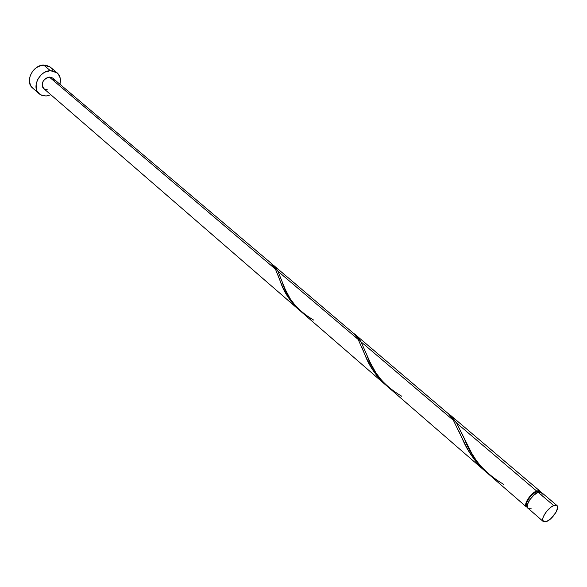 <?xml version="1.0" encoding="UTF-8"?>
<svg xmlns="http://www.w3.org/2000/svg" width="587" height="587" viewBox="0 0 587 587"><rect width="100%" height="100%" fill="white"/><g stroke="black" fill="none" stroke-linecap="round" stroke-linejoin="round"><path stroke-width="0.88" d="M556.968 505.532L541.427 492.361L538.162 492.332L553.739 505.568L556.975 505.546C560.123 507.638 552.506 519.304 546.585 521.505L550.841 518.644L555.904 512.444L557.606 508.004L557.349 506.001L555.999 505.143L553.739 505.568L550.929 507.219L546.614 511.402L543.496 516.318L542.637 519.165L543.496 521.711L546.585 521.505L543.261 521.542C540.121 519.466 547.818 507.696 553.739 505.568L538.162 492.332L533.877 495.135L529.848 499.698L527.456 504.453L527.515 507.784L543.261 521.542M541.243 492.229L538.771 490.622L536.621 491.026L530.89 495.215L526.48 501.636L525.681 505.598L525.989 506.464L527.295 507.293L526.334 506.867C523.127 504.732 530.685 493.058 536.621 491.026L456.657 423.088L447.94 413.226L451.55 416.352L456.657 423.088L536.621 491.026L539.886 491.055L540.458 491.943L536.276 491.825L537.318 492.713L536.276 491.825L535.043 492.42L529.9 496.976L526.656 502.721L526.429 504.937L527.031 506.097M57.078 72.781L50.387 67.175L43.673 65.032L50.379 70.682L57.108 72.803C60.182 75.628 61.114 79.436 59.918 84.227L60.446 80.294L60.168 77.961L58.274 73.991L54.84 71.423L50.379 70.682L43.673 65.032C32.718 64.966 24.595 81.85 32.556 87.969L39.153 93.751C31.184 87.632 39.388 70.653 50.379 70.682L45.573 71.878L43.277 73.17L41.163 74.85L37.847 79.142L36.13 84.073L36.277 88.886L37.047 91.007L39.835 94.287L41.736 95.321L46.19 95.989L42.352 95.542L39.153 93.751M50.878 94.778L46.19 95.989L50.878 94.778M313.605 320.047C297.154 310.31 286.669 297.543 282.142 281.753L277.93 271.26L358.173 339.425L354.511 334.157L273.542 265.302L275.677 267.562L277.93 271.26L285.282 289.472L290.183 298.695L295.987 306.524L301.241 311.778L385.358 384.683L376.744 375.592L371.498 367.895L366.758 358.84L358.173 339.425L277.93 271.26L272.265 264.341L273.542 265.302M271.201 263.321L52.727 78.137L49.323 77.058L275.457 269.162L271.201 263.321M401.677 396.21C384.111 385.842 372.488 372.055 366.809 354.841L361.005 341.832L453.377 420.307L448.703 414.011L355.443 334.722L358.708 338.229L361.005 341.832L370.17 362.436L375.79 372.642L382.269 381.249L388.073 387.038L485.229 471.244L475.624 461.169L469.673 452.614L465.425 445.034L453.377 420.307L361.005 341.832L353.998 333.607L355.443 334.722M503.507 484.26C484.605 473.122 471.632 458.124 464.596 439.252L456.657 423.088L471.721 453.303L476.314 460.487L481.927 467.575L488.399 473.988L526.334 506.867M453.377 420.307L462.262 438.548C467.45 451.3 475.69 462.695 486.975 472.711L485.229 471.244M358.173 339.425L364.74 354.269C368.974 365.95 376.348 376.509 386.862 385.945L385.358 384.683M43.768 88.622L42.668 87.199L42.139 84.968L43.078 81.277L45.786 78.306L49.323 77.058C42.719 79.384 40.855 83.237 43.754 88.608L298.893 309.738L291.101 301.469L286.427 294.476L282.325 286.309L275.457 269.162L49.323 77.058L52.5 77.954M275.457 269.162L280.278 281.276C283.704 292.033 290.345 301.887 300.199 310.839L298.893 309.738M539.226 491.862L538.316 491.473L536.276 491.825C530.927 493.66 524.132 504.16 527.016 506.082L527.163 506.214M47.231 89.716L44.054 88.85M53.278 78.695L54.231 80.676M52.72 70.198L51.553 68.356M50.005 66.867L45.984 65.172L41.273 65.384L36.599 67.49L32.681 71.159L30.135 75.84L29.357 80.786L30.451 85.232L32.601 88.006M528.095 508.364L531.198 508.203M542.094 494.841L541.808 492.823M539.387 491.972L538.162 492.332C532.226 494.371 524.653 506.06 527.852 508.188M539.886 491.055L449.598 414.532M280.278 281.276L278.069 275.406M364.74 354.269L361.981 347.636M462.262 438.548L458.77 430.909"/></g></svg>
